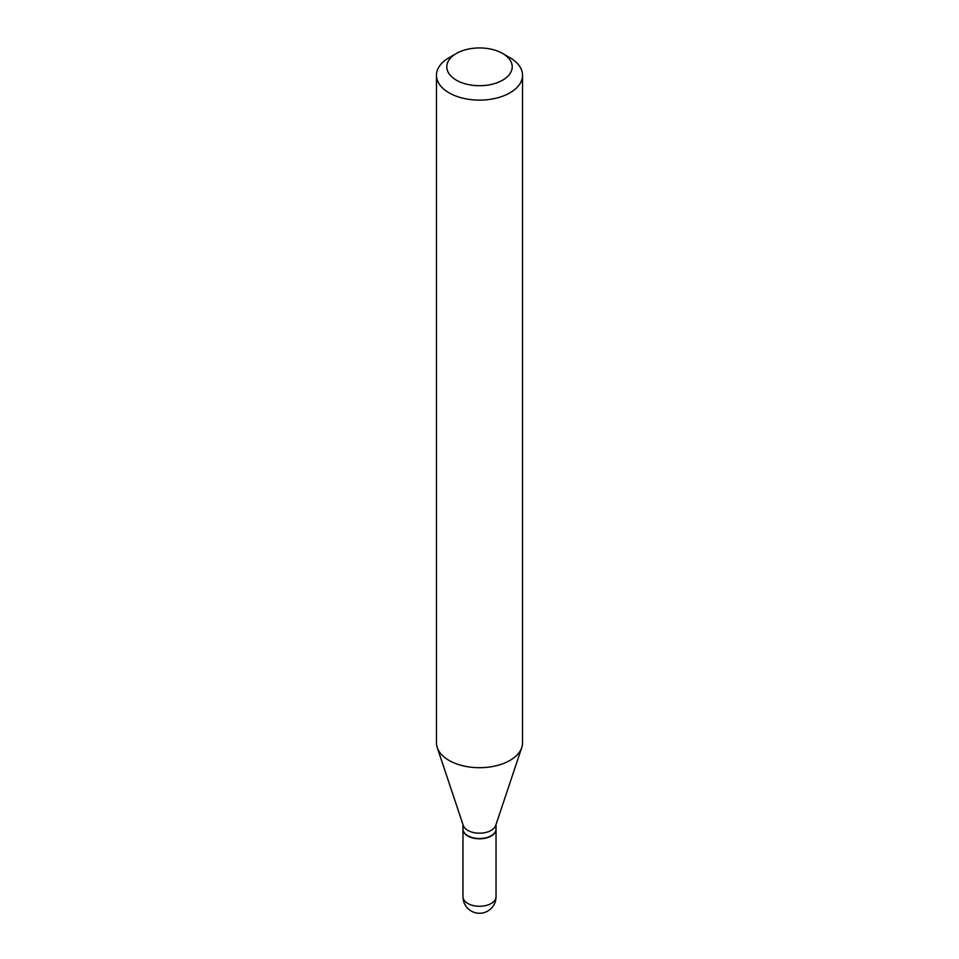 <?xml version="1.0" encoding="UTF-8"?>
<svg xmlns="http://www.w3.org/2000/svg" width="959" height="959" viewBox="0 0 959 959"><rect width="100%" height="100%" fill="white"/><g stroke="black" fill="none" stroke-linecap="round" stroke-linejoin="round"><path stroke-width="1.44" d="M462.969 829.127A16.531 9.542 0 0 0 462.969 829.271A16.531 9.542 0 0 0 467.812 836.008A16.531 9.542 0 0 0 485.829 838.082A16.531 9.542 0 0 0 496.031 829.271A16.531 9.542 0 0 0 496.031 829.127M462.969 824.56L462.969 828.984A16.531 9.542 0 0 0 467.812 835.733A16.531 9.542 0 0 0 491.188 835.733L491.188 835.733A16.531 9.542 0 0 0 496.031 828.984L496.031 824.56M449.064 57.696L456.376 53.476L449.064 57.696A43.035 24.85 0 0 0 436.465 75.27L436.465 742.853A43.035 24.85 0 0 0 437.244 747.564L463.269 825.447A16.531 9.542 0 0 0 474.657 832.772A16.531 9.542 0 0 0 491.188 830.386A16.531 9.542 0 0 0 495.731 825.447L521.756 747.564A43.035 24.85 0 0 0 522.535 742.853L522.535 75.27A43.035 24.85 0 0 0 509.936 57.696L502.624 53.476A32.714 18.88 0 0 0 456.376 53.476L456.376 53.476A32.714 18.88 0 0 0 456.376 80.184A32.714 18.88 0 0 0 502.624 80.184A32.714 18.88 0 0 0 502.624 53.476M467.932 835.804A16.183 9.338 0 0 0 468.052 835.876A16.183 9.338 0 0 0 490.948 835.876L490.948 835.876M436.465 75.27A43.035 24.85 0 0 0 463.029 98.226A43.035 24.85 0 0 0 509.936 92.843A43.035 24.85 0 0 0 522.535 75.27M437.244 747.564A43.035 24.85 0 0 0 466.889 766.613A43.035 24.85 0 0 0 509.936 760.427A43.035 24.85 0 0 0 521.756 747.564M496.031 896.737A16.531 16.531 0 0 1 487.759 911.05A16.531 16.531 0 0 1 462.969 896.737A16.531 9.542 0 0 0 467.812 903.486A16.531 9.542 0 0 0 491.188 903.486A16.531 9.542 0 0 0 496.031 896.737L496.031 829.271M462.969 896.737L462.969 829.271"/></g></svg>
